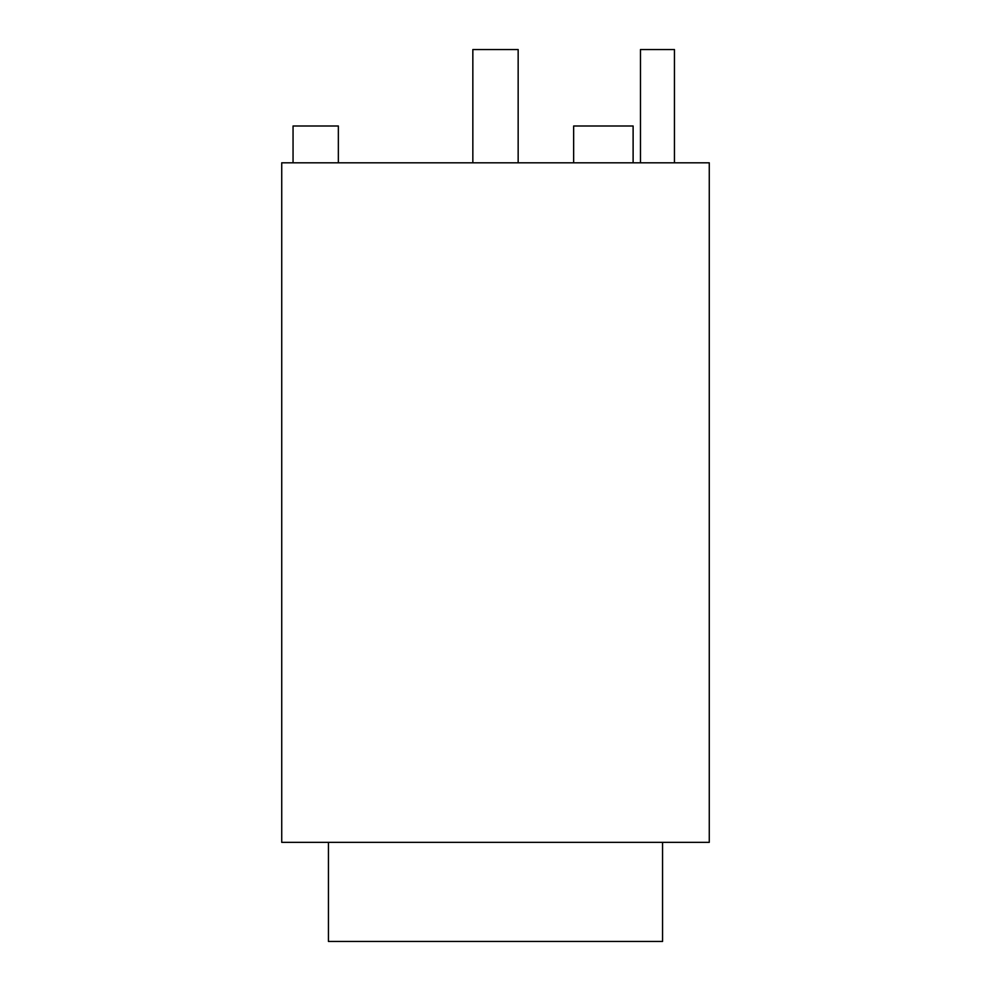 <?xml version="1.0" encoding="UTF-8"?>
<svg xmlns="http://www.w3.org/2000/svg" width="991" height="991" viewBox="0 0 991 991"><rect width="100%" height="100%" fill="white"/><g stroke="black" fill="none" stroke-linecap="round" stroke-linejoin="round"><path stroke-width="1.49" d="M709.271 162.809L281.729 162.809L281.729 842.35L709.271 842.35L709.271 162.809M662.558 842.35L662.558 941.45L328.442 941.45L328.442 842.35M633.113 162.809L633.113 125.993L573.653 125.993L573.653 162.809M338.352 162.809L338.352 125.993L293.051 125.993L293.051 162.809M518.157 162.809L518.157 49.55L472.843 49.55L472.843 162.809M674.45 162.809L674.45 49.55L640.471 49.55L640.471 162.809"/></g></svg>
